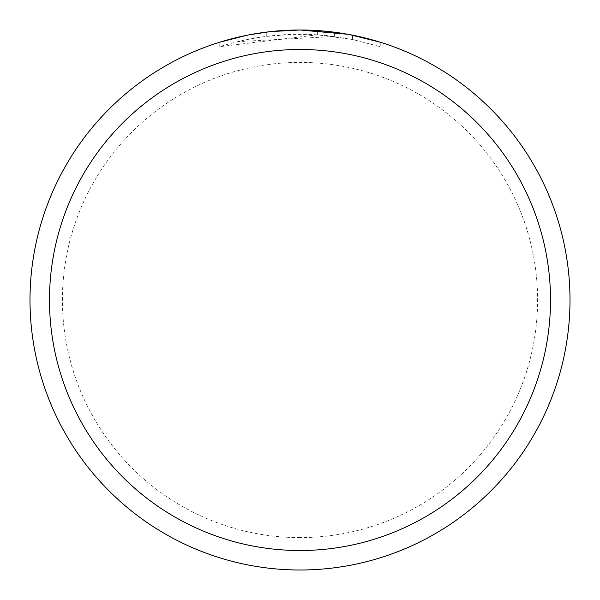 <?xml version="1.0" encoding="UTF-8"?>
<svg xmlns="http://www.w3.org/2000/svg" width="600" height="600" viewBox="0 0 600 600"><rect width="100%" height="100%" fill="white"/><g stroke="black" fill="none" stroke-linecap="round" stroke-linejoin="round"><path stroke-width="0.45" stroke-dasharray="3 2.25" d="M324.968 31.155L328.785 31.537M334.388 36.487L237.892 41.61A265.748 265.748 0 0 1 266.257 36.405L292.89 34.35L309.39 34.418L325.935 35.52L352.522 39.495L380.235 46.657L352.41 39.473L317.407 34.822L219.78 46.65C257.243 34.935 295.447 31.545 334.388 36.487L334.388 32.197L300 30A270 270 0 0 1 570 300A270 270 0 0 1 300 570A270 270 0 0 1 30 300A270 270 0 0 1 300 30L317.407 30.562L349.237 34.53M380.235 42.195L380.235 46.657L380.235 42.195L347.962 34.297L347.962 38.617M269.55 31.725L266.257 32.115L266.257 36.405L266.257 32.115A270 270 0 0 0 237.892 37.237L259.928 32.992M219.78 46.65L219.78 42.195L230.962 38.977L247.965 35.062L270.968 31.568L288.368 30.247L300 30A269.993 269.993 0 0 1 569.993 300A269.993 269.993 0 0 1 300 569.993A270 270 0 0 1 30 300A270 270 0 0 1 300 30A270 270 0 0 1 570 300A270 270 0 0 1 300 570A269.993 269.993 0 0 1 30.008 300A269.993 269.993 0 0 1 300 30.008A270 270 0 0 1 570 300A270 270 0 0 1 300 570M317.407 34.822L317.407 30.562M262.245 32.655L275.933 31.072M278.062 30.892L279.067 30.81M280.403 30.713L300 30M352.41 39.473L352.41 35.138L352.41 39.473M237.892 41.61L237.892 37.237L237.892 41.61M246.645 35.325L248.655 34.928M300 537.6A237.6 237.6 0 0 1 62.4 300A237.6 237.6 0 0 1 300 62.4A237.6 237.6 0 0 1 537.6 300A237.6 237.6 0 0 1 300 537.6M352.522 35.16L352.522 39.495"/><path stroke-width="0.9" d="M347.962 34.297L300 30L324.968 31.155M328.785 31.537L334.388 32.197M300 30A270 270 0 0 1 570 300A270 270 0 0 1 300 570A270 270 0 0 1 30 300A270 270 0 0 1 300 30L270.817 31.582L300 30M349.237 34.53L380.235 42.195M300 49.492A250.507 250.507 0 0 1 550.507 300A250.507 250.507 0 0 1 300 550.507A250.507 250.507 0 0 1 49.492 300A250.507 250.507 0 0 1 300 49.492M269.55 31.725L248.655 34.928M219.78 42.195L246.645 35.325M259.928 32.992L262.245 32.655M275.933 31.072L278.062 30.892M279.067 30.81L280.403 30.713"/></g></svg>
